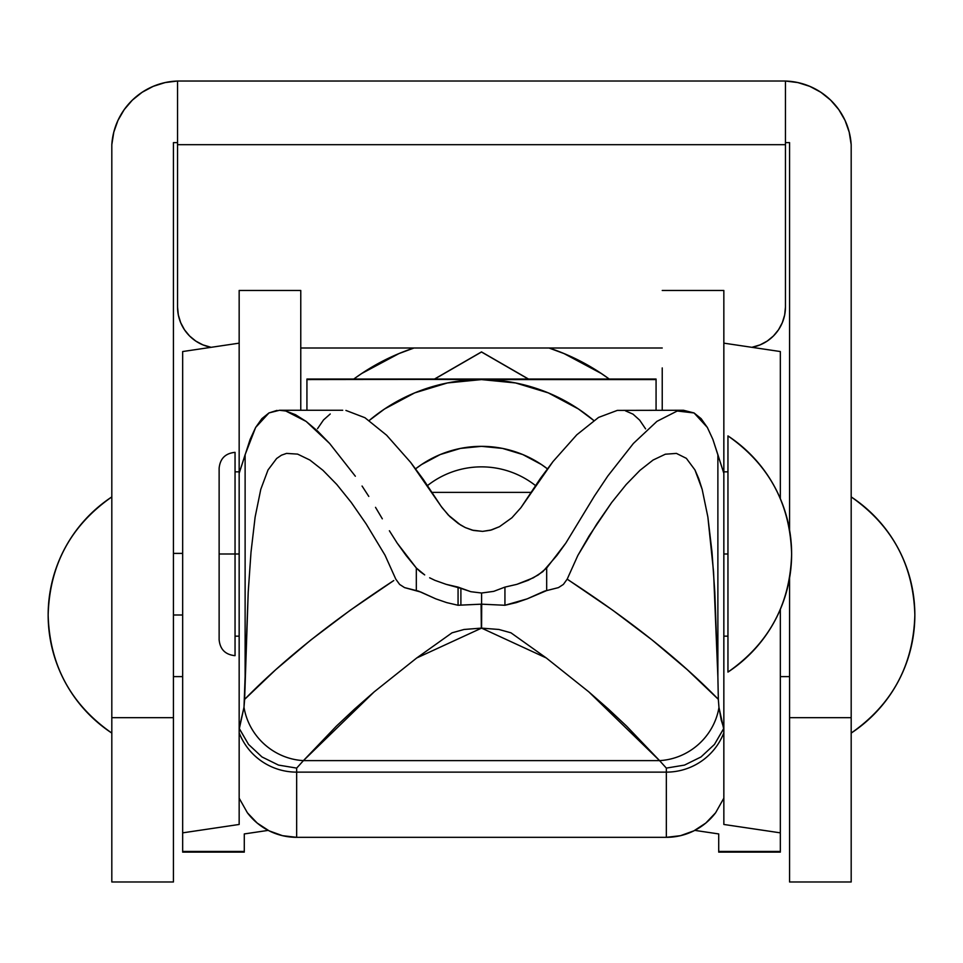 <?xml version="1.0" encoding="UTF-8"?>
<svg xmlns="http://www.w3.org/2000/svg" width="963" height="963" viewBox="0 0 963 963"><rect width="100%" height="100%" fill="white"/><g stroke="black" fill="none" stroke-linecap="round" stroke-linejoin="round"><path stroke-width="1.44" d="M727.956 636.158L723.851 636.158L723.851 824.46L723.839 629.898L723.839 554.002L727.956 554.002L727.956 672.09A141.356 141.356 0 0 0 791.622 554.002C790.214 604.042 768.992 643.416 727.956 672.09L727.956 435.914C768.992 464.587 790.214 503.962 791.622 554.002A141.356 141.356 0 0 0 727.956 435.914L727.956 554.002L723.839 554.002L723.851 636.158L723.839 290.477L662.231 290.477L723.839 290.477L723.839 492.755L723.839 473.315L712.873 439.369L717.88 454.692L717.88 677.025L713.547 571.661L707.865 516.975L702.171 489.397L698.741 478.635L694.961 469.956L686.354 458.34L676.423 453.404L665.337 454.211L653.083 460.037L639.986 470.329L626.155 484.545L611.625 502.59L596.723 524.101L577.848 555.458L567.195 579.124L612.745 610.229L652.095 639.95L687.293 669.706L718.338 699.331L717.88 677.025L718.338 699.331C679.722 659.775 630.019 620.184 569.229 580.557L567.195 579.124L563.379 584.421L558.432 587.623L544.396 591.162L527.17 598.866L516.312 602.609L504.937 605.27L481.705 604.174L481.584 628.117L546.274 657.958L588.814 691.867L659.571 760.614A61.608 58.346 -41.5 0 0 718.964 707.468L718.338 699.331L718.964 707.468A61.608 58.346 138.5 0 1 659.571 760.614L666.336 768.101L666.336 837.329A61.608 61.439 -0 0 0 715.629 812.748L723.839 798.158L723.839 732.771A61.608 61.439 180 0 1 666.336 772.133A61.608 61.439 -0 0 0 723.839 732.771L723.839 728.401L714.438 744.459L700.992 756.966L684.512 765.091L666.336 768.101L684.512 765.091L700.992 756.966L714.438 744.459L723.634 728.642L718.964 707.468L721.191 719.903L723.839 728.401L723.851 824.46L780.331 832.851L780.331 851.461L718.711 851.461L718.711 852.123L780.331 852.123L780.331 851.461L718.711 851.461L718.711 833.934L694.792 830.383L718.711 833.934L718.711 851.461M235.044 655.671L235.044 554.002L219.131 554.002L239.161 554.002L235.044 554.002L235.044 452.345C225.366 453.308 220.07 458.617 219.131 468.259L219.131 639.745C220.07 649.387 225.366 654.696 235.044 655.671L235.044 452.345M182.669 851.461L182.669 852.123L244.289 852.123L244.289 851.461L182.669 851.461L182.669 832.851L239.161 824.46L182.669 832.851L182.669 351.543L239.161 343.153L182.669 351.543L182.669 851.461L244.289 851.461L244.289 833.934L244.289 851.461M723.839 492.755L723.839 290.477L723.851 343.153L780.331 351.543L780.331 498.629L780.331 351.543L723.851 343.153L723.851 471.846L727.956 471.846M239.161 483.811L239.161 473.29L245.12 454.692L245.12 677.133L245.12 454.692L255.64 427.464L250.127 439.381L239.161 473.29L239.161 728.401L244 707.215L239.354 728.606L248.538 744.435L261.984 756.954L278.476 765.079L296.664 768.101L278.476 765.079L261.984 756.954L248.55 744.435L239.161 728.401L239.161 732.771A61.608 61.439 -0 0 0 296.664 772.133L296.664 768.101L303.429 760.614A61.608 58.346 -138.5 0 1 244 707.215L248.213 592.185L251.006 552.22L255.123 517.083L260.78 489.348L268.003 469.992L276.622 458.508L281.437 455.198L286.529 453.404L297.615 454.115L309.869 460.037L322.93 470.293L336.749 484.425L351.266 502.457L366.169 523.944L385.019 555.194L395.793 579.136L385.019 555.194L366.169 523.944L351.266 502.457L336.749 484.425L322.93 470.293L309.869 460.037L297.615 454.115L286.529 453.404L281.437 455.198L276.622 458.508L268.003 469.992L260.78 489.348L255.123 517.083L251.006 552.22L248.213 592.185L244.626 699.379L275.671 669.742L310.88 639.962L350.243 610.241L393.771 580.557C332.885 620.341 283.17 659.944 244.626 699.379L244 707.215A61.608 58.346 41.5 0 0 303.429 760.614L374.198 691.855L416.726 657.97L481.584 628.117L481.705 604.174L481.331 628.117L481.103 604.174L458.063 605.27L446.688 602.609L435.83 598.866L418.592 591.15L404.568 587.611L399.645 584.445L395.793 579.136L399.645 584.445L404.568 587.611L420.915 592.089L435.83 598.866L446.688 602.609L458.063 605.27L458.063 587.105L470.847 591.703L481.596 593.015L493.73 591.354L504.937 587.105L516.866 584.348L528.121 580.328L538.257 574.947L546.683 568.001L565.847 543.06L594.388 496.114L607.785 476.047L633.401 443.449L656.947 421.349L677.206 411.02L683.477 410.262L694.07 412.958L707.36 427.464L712.873 439.369L707.36 427.464L701.136 418.664L694.07 412.958L677.206 411.02M662.231 410.262L662.231 367.926M446.134 584.336L460.892 588.357L460.892 605.101L458.063 605.27L458.063 587.105L446.134 584.336L434.915 580.34L446.134 584.336M429.654 577.8L434.915 580.34L429.654 577.8M420.193 571.685L424.695 574.911L416.317 568.001L420.193 571.685M406.085 555.482L416.317 568.001L416.317 590.572L416.317 568.001L397.141 543.036L406.085 555.482M389.389 530.757L397.141 543.036L389.389 530.757M375.522 507.345L382.323 518.816L375.522 507.345M362.064 486.038L368.793 496.414L362.064 486.038M329.635 443.486L355.347 476.228L329.635 443.486L317.609 431.099L306.174 421.445L329.635 443.486M285.818 411.02L306.174 421.445L295.521 414.716L285.818 411.02L279.523 410.262L342.708 410.262M276.995 410.394L268.99 412.922L261.888 418.64L255.64 427.464L268.99 412.922L279.523 410.262M364.929 417.713L345.922 410.431L364.929 417.713L386.632 435.228L364.929 417.713M683.477 410.262L617.319 410.394L598.553 417.424L576.813 434.782L552.991 461.578L540.399 478.43L520.923 507.682L511.895 517.781L499.472 526.689L491.587 529.915L482.607 531.383L473.483 530.457L465.298 527.568L460.531 524.979L448.301 515.049L441.15 506.357L423.347 479.478L410.683 462.433L386.632 435.228M300.769 367.926L300.769 290.477L239.161 290.477L239.161 798.171L247.371 812.748A61.608 61.439 -0 0 0 296.664 837.329L296.664 772.133L666.336 772.133L666.336 768.101L659.571 760.614L303.429 760.614L336.424 726.09L354.721 708.937L374.198 691.855L416.726 657.97L452.02 632.823L464.046 629.477L481.331 628.117L498.858 629.465L510.956 632.811L546.274 657.958L588.814 691.867L608.279 708.937L626.564 726.09L659.571 760.614L303.429 760.614L296.664 768.101L296.664 772.133A61.608 61.439 180 0 1 239.161 732.771L239.161 798.171L247.371 812.748L257.181 823.052L269.098 830.84L282.508 835.679L296.664 837.329L666.336 837.329L296.664 837.329L296.664 772.133L666.336 772.133L666.336 837.329L680.492 835.679L693.902 830.84L705.819 823.052L715.629 812.748L723.839 798.158L723.839 774.83L723.851 824.46L780.331 832.851L780.331 609.374L780.331 851.461M645.583 428.872L639.673 420.157L633.016 414.15L625.541 410.888M617.319 410.394L598.553 417.424L576.813 434.782M552.991 461.578L520.923 507.682L511.895 517.781L499.472 526.689L490.36 530.252L482.607 531.383L472.243 530.144L465.298 527.568L458.328 523.547L449.781 516.529L442.053 507.645L410.683 462.433M330.237 413.982L323.544 419.916L317.525 428.679M268.208 830.383L244.289 833.934L268.208 830.383M239.161 367.926L239.161 290.477L300.769 290.477L300.769 410.262M723.839 493.598L723.839 728.401L723.839 473.315L717.88 454.692L717.88 677.025L714.799 592.089L712.006 552.1L707.865 516.975L702.171 489.397L694.961 469.956L686.354 458.34L676.423 453.404L665.337 454.211L653.083 460.037L639.986 470.329L626.155 484.545L611.625 502.59L589.163 535.825L577.848 555.458L567.195 579.124L563.379 584.421L558.432 587.623L546.683 590.572L546.683 568.001L546.683 590.572L527.17 598.866L504.937 605.27L504.937 587.105L504.937 605.27L481.596 604.174L481.596 593.015L470.847 591.703L460.892 588.357L460.892 605.101L481.596 604.174L481.596 593.015L493.73 591.354L504.937 587.105L516.866 584.348L533.333 577.812L542.807 571.685L556.879 555.507L565.847 543.06L594.388 496.114L607.785 476.047L633.401 443.449L656.947 421.349M723.851 622.303L723.851 624.493M723.851 629.898L723.851 632.619M723.851 484.269L723.851 485.701M239.161 798.171L239.161 824.46M182.669 614.996L173.436 614.996L182.669 614.996M48.15 614.996C49.558 665.048 70.781 704.41 111.816 733.084A141.356 141.356 0 0 1 111.816 496.908C70.781 525.581 49.558 564.956 48.15 614.996M914.85 614.996C913.442 665.048 892.22 704.41 851.184 733.084A141.356 141.356 0 0 0 851.184 496.908C892.22 525.581 913.442 564.956 914.85 614.996M789.564 142.62L785.459 142.62L789.564 142.62L789.564 529.999L789.564 142.62M177.541 142.62L173.436 142.62L177.541 142.62M113.815 132.051L111.816 144.679A67.904 67.904 0 0 1 177.541 81.036L785.459 81.012L177.541 81.012L177.541 144.679L785.459 144.679L785.459 81.012L785.459 306.932L785.459 144.679L177.541 144.679L177.541 306.932L177.541 81.012L165.106 82.577L153.165 86.369L142.127 92.279L132.352 100.128L124.191 109.638L117.919 120.483L113.754 132.304L111.816 144.679L111.816 717.688L173.436 717.688L173.436 142.62L173.436 717.688L111.816 717.688L111.816 881.988L173.436 881.988L173.436 717.688L173.436 881.915M177.541 306.932L178.324 314.937L180.671 322.641L184.463 329.743L189.567 335.979L195.79 341.083L202.892 344.874L211.126 347.318A41.072 41.072 0 0 1 177.541 306.932M300.769 348.004L662.231 348.004L300.769 348.004M751.874 347.318L760.108 344.874L767.21 341.083L773.433 335.979L778.537 329.743L782.329 322.641L784.676 314.937L785.459 306.932A41.072 41.072 0 0 1 751.874 347.318M778.537 329.743L781.824 323.821M181.2 323.881L184.463 329.743M791.177 81.458L785.459 81.036L797.894 82.577L809.835 86.369L820.873 92.279L830.648 100.128L838.809 109.638L845.081 120.483L849.246 132.304L851.184 144.679L851.184 717.688L789.564 717.688L789.564 578.005L789.564 881.988L851.184 881.988L851.184 717.688L789.564 717.688L789.564 881.915M797.003 82.385L803.624 84.094M809.125 86.068L815.384 89.005M820.332 91.93L826.037 96.059M830.275 99.779L835.222 105.027M838.58 109.325L842.661 115.741M844.972 120.255L848.042 128.091M849.185 132.051L851.184 144.679L851.184 881.915M177.541 81.036L171.823 81.458M165.997 82.385L159.377 84.094M153.875 86.068L147.616 89.005M142.668 91.93L136.963 96.059M132.725 99.779L127.778 105.027M124.42 109.325L120.339 115.741M118.028 120.255L114.958 128.091M785.459 81.036A67.904 67.904 0 0 1 851.184 144.679M111.816 881.915L111.816 144.679M780.331 676.616L789.564 676.616L780.331 676.616M427.548 485.533A87.284 87.284 0 0 1 535.452 485.533A87.284 87.284 180 0 0 427.548 485.533M415.595 468.825A107.82 107.82 0 0 1 547.405 468.825L541.399 464.515L522.765 454.548L502.53 448.409L481.5 446.338L460.47 448.409L440.235 454.548L421.601 464.515L415.583 468.825M434.71 379.025L481.5 351.904L434.518 379.025L481.5 351.904L528.29 379.025L481.5 352.001L434.71 379.025M528.482 379.025L481.5 351.904L528.482 379.025M306.932 401.33L306.932 379.049L481.5 379.591A174.568 174.568 0 0 1 593.81 420.518L578.486 409.01L548.308 392.88L515.554 382.949L481.5 379.591L447.446 382.949L414.692 392.88L384.514 409.01L369.19 420.518A174.568 174.568 0 0 1 481.5 379.591L656.068 379.566L656.068 410.262L656.068 379.049L306.932 379.566L656.068 379.049L656.068 401.354M306.932 379.566L306.932 410.262L306.932 379.566M306.932 379.049L656.068 379.049M609.242 379.037L601.309 373.475L564.029 353.553L549.103 348.004A215.652 215.652 180 0 1 609.23 379.037L601.309 373.512L564.029 353.577L549.006 348.004A215.652 215.652 0 0 1 609.194 379.037M413.897 348.004L398.971 353.553L361.691 373.475L353.758 379.037L361.691 373.512L398.971 353.577L413.994 348.004A215.652 215.652 0 0 0 353.806 379.037A215.652 215.652 180 0 1 413.909 348.004M239.161 636.158L235.044 636.158M239.161 471.846L235.044 471.846M432.158 492.394L530.842 492.394M173.436 676.616L182.669 676.616M173.436 553.388L182.669 553.388"/></g></svg>
